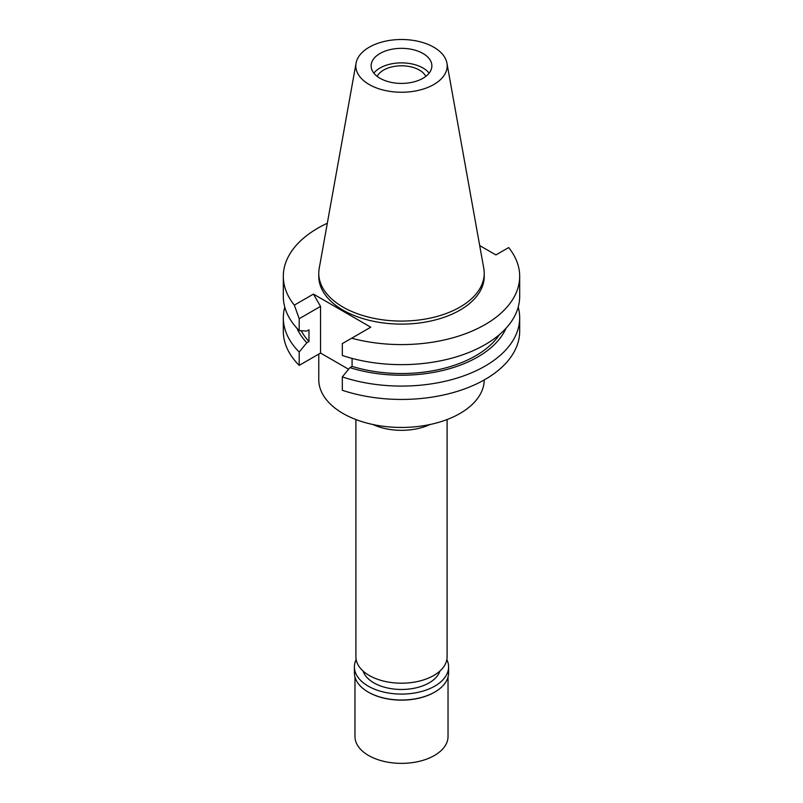 <?xml version="1.0" encoding="UTF-8"?>
<svg xmlns="http://www.w3.org/2000/svg" width="803" height="803" viewBox="0 0 803 803"><rect width="100%" height="100%" fill="white"/><g stroke="black" fill="none" stroke-linecap="round" stroke-linejoin="round"><path stroke-width="1.2" d="M433.801 84.526A45.681 26.369 180 0 1 381.867 89.685A45.681 26.369 180 0 1 356.06 63.156A45.681 26.369 180 0 1 369.199 47.226A45.681 26.369 180 0 1 416.777 41.023A45.681 26.369 180 0 1 446.94 63.156A45.681 26.369 180 0 1 433.801 84.526M422.98 78.272A30.373 17.536 0 0 0 431.873 65.876A30.373 17.536 0 0 0 413.123 49.676A30.373 17.536 0 0 0 380.02 53.48A30.373 17.536 0 0 0 371.127 65.876A30.373 17.536 0 0 0 389.877 82.077A30.373 17.536 0 0 0 422.98 78.272M446.94 63.156L483.787 268.383A82.729 47.768 180 0 1 484.229 273.311A82.729 47.768 180 0 1 459.999 307.087A82.729 47.768 180 0 1 369.842 317.436A82.729 47.768 180 0 1 318.771 273.311A82.729 47.768 180 0 1 319.213 268.383L356.06 63.156M318.771 273.311L318.771 276.352A82.729 47.768 0 0 0 369.842 320.477A82.729 47.768 0 0 0 459.999 310.119A82.729 47.768 0 0 0 484.229 276.352L484.229 273.311M348.592 369.26L320.538 353.059L320.538 306.405L313.431 294.099L370.755 327.192L351.664 338.224A118.182 68.235 180 0 0 519.682 276.352L519.682 296.407A118.182 68.235 0 0 1 460.551 355.518A118.182 68.235 0 0 1 342.319 355.478L342.319 343.614L351.664 338.224M479.692 245.567L495.913 254.932L508.66 247.575A118.182 68.235 180 0 1 519.682 276.352M313.431 294.099L294.34 305.12A118.182 68.235 180 0 1 283.318 276.352A118.182 68.235 180 0 1 327.323 223.234M320.538 353.059L299.198 365.375A118.182 68.235 0 0 1 283.318 331.207L283.318 317.847A118.182 68.235 180 0 1 284.784 307.127M342.319 376.908L342.319 390.268A118.182 68.235 0 0 0 460.551 390.318A118.182 68.235 0 0 0 519.682 331.207L519.682 317.847A118.182 68.235 180 0 1 460.551 376.958A118.182 68.235 180 0 1 342.319 376.908L349.917 367.633L352.085 366.389L352.085 358.399M518.216 307.127A118.182 68.235 180 0 1 519.682 317.847M506.031 328.256A107.833 62.253 180 0 1 349.917 367.633M352.085 366.389A104.892 60.566 0 0 0 499.516 334.54M294.34 305.12L299.198 318.721L299.198 330.585A118.182 68.235 0 0 1 283.318 296.407L283.318 276.352M299.198 318.721L320.538 306.405M301.205 330.716A104.892 60.566 0 0 0 308.974 341.496L308.974 329.822L306.806 331.077L299.198 330.585M308.974 341.496L306.806 342.74L299.198 352.015L299.198 365.375M299.198 352.015A118.182 68.235 180 0 1 283.318 317.847M306.806 342.74A107.833 62.253 180 0 1 296.969 328.256M318.771 354.083L318.771 379.689A82.729 47.768 0 0 0 369.842 423.813A82.729 47.768 0 0 0 459.999 413.455A82.729 47.768 0 0 0 484.229 379.939M430.097 424.506A45.6 26.328 180 0 1 372.903 424.506M355.9 419.537L355.9 656.874A45.6 26.328 0 0 0 384.055 681.195A45.6 26.328 0 0 0 433.74 675.484A45.6 26.328 0 0 0 447.1 656.874L447.1 419.537M425.831 76.375A25.315 14.615 0 0 0 383.603 70.072A25.315 14.615 0 0 0 377.169 76.375M373.857 73.143A30.373 17.536 180 0 1 380.02 68.004A30.373 17.536 180 0 1 429.143 73.143M363.086 671.057A39.086 22.564 0 0 0 389.947 688.462A39.086 22.564 0 0 0 429.133 682.861A39.086 22.564 0 0 0 439.914 671.057M354.966 676.999L354.966 736.502A46.534 26.86 0 0 0 383.693 761.324A46.534 26.86 0 0 0 434.403 755.503A46.534 26.86 0 0 0 448.034 736.502L448.034 676.999M446.859 659.594A47.086 27.182 180 0 1 448.586 666.902A47.086 27.182 180 0 1 434.794 686.123A47.086 27.182 180 0 1 383.483 692.015A47.086 27.182 180 0 1 354.414 666.902L354.414 672.824A47.086 27.182 0 0 0 368.206 692.056A47.086 27.182 0 0 0 434.794 692.056L434.403 692.276A46.534 26.86 180 0 1 368.597 692.276A46.534 26.86 180 0 1 368.406 692.166M434.403 692.276L434.794 692.056A47.086 27.182 0 0 0 448.586 672.824L448.586 666.902M354.414 666.902A47.086 27.182 180 0 1 356.141 659.594"/></g></svg>
